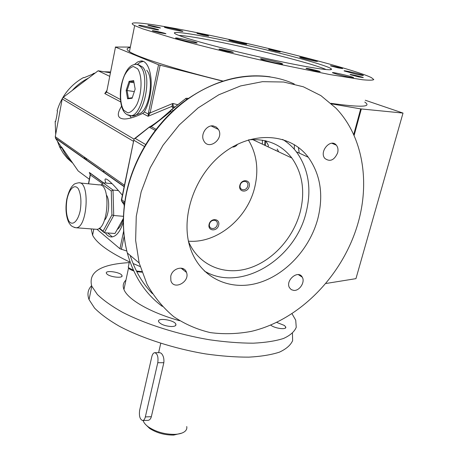 <?xml version="1.0" encoding="UTF-8"?>
<svg xmlns="http://www.w3.org/2000/svg" width="458" height="458" viewBox="0 0 458 458"><rect width="100%" height="100%" fill="white"/><g stroke="black" fill="none" stroke-linecap="round" stroke-linejoin="round"><path stroke-width="0.69" d="M55.699 134.349L55.16 121.381L55.567 121.645L56.678 116.601L57.502 111.082L57.095 110.825C61.641 96.014 70.463 84.907 83.556 77.511L83.991 77.734L93.564 73.795L93.123 73.578L95.155 73.034M143.159 420.536C143.76 422.745 145.598 424.944 148.673 427.125C156.344 432.049 165.098 434.459 174.933 434.356C178.803 434.155 181.82 433.4 183.984 432.077C186.269 430.612 187.185 428.762 186.732 426.535M157.77 362.719L145.341 416.912C144.785 419.133 143.927 420.347 142.764 420.553C139.976 419.597 138.934 416.19 139.633 410.345L151.81 356.685C152.422 354.24 153.378 352.906 154.684 352.683C157.466 353.57 158.497 356.914 157.77 362.719L163.832 362.702C164.216 358.666 163.38 355.551 161.325 353.358L159.974 352.7L154.964 352.683M163.832 362.702L151.346 416.706C150.705 418.927 149.611 420.141 148.066 420.352L142.764 420.553M145.501 424.423L149.623 428.43C156.665 432.953 164.703 435.163 173.731 435.066L181.803 433.119M126.832 251.058L119.939 248.728L96.982 229.281M105.351 232.79C107.241 235.698 109.428 237.078 111.907 236.941C116.509 236.276 120.322 231.33 123.339 222.101M265.457 140.778L265.279 145.512M268.388 145.123L268.107 146.846M90.14 174.258L89.321 172.448L90.323 174.675L90.037 175.775M102.409 183.532L90.152 174.83M103.56 182.828L89.321 172.448L90.169 174.716L89.659 172.878L103.25 182.794M124.49 185.238L55.269 136.696L62.214 98.939L63.175 97.365L134.062 139.135M337.632 152.869C338.388 149.76 337.947 147.184 336.321 145.146C330.699 137.967 318.865 151.695 324.871 158.439C330.006 162.138 334.26 160.277 337.632 152.869M170.754 276.26L170.863 280.628C173.599 290.71 190.23 281.899 186.509 272.424C184.419 265.062 172.271 267.953 170.754 276.26M213.376 125.944C206.644 124.599 200.169 134.549 203.753 140.709C208.613 150.963 224.351 138.877 218.472 129.477L216.308 127.101L213.376 125.944M209.088 224.363C207.457 231.164 217.132 231.92 218.678 225.164C220.355 218.403 210.657 217.539 209.088 224.363M209.501 224.094C208.19 229.555 215.976 230.174 217.218 224.741C218.563 219.296 210.76 218.609 209.501 224.094M232.326 147.029C234.41 147.184 236.151 146.251 237.553 144.236M239.832 185.387C238.137 192.263 247.623 193.253 249.232 186.423C250.973 179.588 241.463 178.488 239.832 185.387M240.198 185.181C238.836 190.705 246.467 191.507 247.761 186.011C249.158 180.515 241.509 179.639 240.198 185.181M55.269 136.696L55.618 138.408L62.185 148.352C64.715 153.865 68.11 158.605 72.37 162.579L61.641 147.098M72.37 162.579L78.181 170.954L89.35 179.273M122.412 195.263C113.212 184.202 107.55 178.757 105.426 178.941C104.756 179.233 104.939 180.612 105.975 183.074M123.374 218.414L114.964 233.494L104.321 232.71L103.09 231.141L111.912 214.928L111.271 190.986L101.911 184.11L101.27 185.347M353.696 134.669L360.698 108.889L331.569 103.892M173.49 108.128L172.557 107.676L171.95 106.359L148.066 116.286L148.552 112.399L158.542 64.773L222.628 81.123M148.552 112.399L150.087 112.926L160.117 65.254M123.362 219.084C121.748 224.243 119.675 227.752 117.133 229.607M107.67 232.956L112.29 236.901M106.393 91.829L104.785 93.558L106.708 90.753M106.559 91.474L106.754 90.644M106.886 90.873L115.485 47.117L106.886 90.873L106.508 92.281L104.785 93.558L120.569 101.848M130.353 47.065L115.319 47.037M326.004 283.479L355.952 278.647L403.017 113.074L365.289 100.245M360.698 108.889L403.017 113.074M149.64 113.887L148.329 114.036L144.35 111.964L142.673 113.452L148.066 116.286L150.087 112.926L172.849 103.445L177.807 104.75M173.342 106.267L171.95 106.359L172.849 103.445L173.342 106.267L174.681 107.195M172.557 107.676L174.641 107.229M121.507 106.319C116.464 114.305 117.368 118.53 124.227 118.988C128.801 118.983 134.95 117.133 142.673 113.452M144.35 111.964C146.709 107.767 148.512 102.729 149.766 96.861C153.796 78.776 148.942 60.061 140.846 60.994L137.709 61.916L134.583 64.383M140.846 60.994L143.239 61.424L140.268 62.248L137.303 64.446M129.82 115.771L131.234 117.901M186.131 98.264L171.143 110.069L186.131 98.264L188.33 98.378M110.258 72.805L98.132 70.772L88.451 78.135C82.331 81.146 76.91 85.268 72.187 90.512L88.451 78.135M109.577 76.274L98.132 70.772M72.187 90.512L63.175 97.365M149.085 127.215L151.186 126.66L156.018 129.282M149.692 126.849C151.913 125.715 155.531 123.179 160.546 119.235L171.137 110.08L170.691 111.397C164.994 116.229 152.983 125.629 151.186 126.66M314.738 70.841L320.188 71.683C319.77 70.944 302.538 67.126 306.66 68.689L314.738 70.841M188.541 241.606C198.554 265.073 223.447 275.596 247.623 268.611C271.834 261.644 293.235 238.492 300.202 212.002C305.291 191.312 302.515 173.33 291.889 158.056C281.407 144.545 267.048 138.465 248.82 139.827M188.444 241.16C217.063 243.645 247.555 218.369 254.797 187.036C258.879 169.54 256.738 153.848 248.373 139.959M95.464 229.223L96.667 229.315C108.563 229.618 111.139 182.748 99.117 184.889L79.898 182.942M124.753 202.001L121.708 199.751L121.324 200.306L122.074 201.778L124.536 203.604M121.708 199.751L133.959 139.329L121.324 200.306M124.341 205.138L122.074 201.778M120.317 99.46L106.393 91.961L105.775 92.693L106.399 91.789M364.786 102.094C372.194 107.115 360.91 107.527 330.939 103.319M222.903 81.032C174.59 69.089 137.434 57.113 129.437 51.628C126.093 49.395 126.362 48.044 130.249 47.569M235.773 40.934C294.059 53.889 358.185 70.904 371.438 77.648L373.791 79.572C372.898 80.316 369.142 80.373 362.513 79.755L329.628 74.522L279.895 64.383C242.717 56.22 203.352 46.556 174.698 38.627L142.627 28.82L134.663 25.591C119.767 18.068 174.607 27.188 235.773 40.934M317.766 218.947C323.749 195.188 320.589 174.624 308.286 157.26C290.349 133.249 252.598 130.267 223.092 153.287C193.459 176.049 179.467 220.046 191.095 250.32C201.457 278.017 229.624 290.841 257.247 283.216C284.922 275.624 309.625 249.232 317.766 218.947M204.308 270.981C240.221 292.805 294.923 259.841 306.093 212.575C311.881 189.188 308.646 168.933 296.383 151.804C292.525 146.818 287.945 142.69 282.632 139.415M99.478 228.107L103.09 231.141M104.458 220.298C108.912 215.821 110.206 200.421 106.554 195.24M149.045 127.238L134.268 138.831L135.219 138.419L145.564 144.482M358.145 222.708C370.035 181.036 362.656 135.837 335.857 108.065L320.903 95.619L303.328 86.78L283.639 82.016L262.486 81.673L240.616 85.927L218.872 94.749L198.131 107.911L179.261 124.948L163.054 145.197L150.178 167.834L141.144 191.908L136.261 216.428L135.631 240.416L139.152 262.961L147.047 284.263C154.249 297.019 163.122 307.805 173.662 316.621C184.94 324.195 197.158 329.52 210.302 332.6C223.762 334.386 237.416 333.979 251.27 331.386C299.824 319.982 343.328 275.149 358.145 222.708M293.818 290.429C299.601 290.99 305.349 281.956 302.251 277.153C298.347 269.453 285.082 280.37 289.473 287.716L291.271 289.656L293.818 290.429M111.912 214.928L113.721 215.5L104.321 232.71L99.14 228.359M158.542 64.773L115.485 47.117M91.176 228.903L92.59 235.212C96.861 243.404 109.388 252.404 130.164 262.199M133.055 263.505L140.125 266.527M149.697 126.849L135.219 138.419M118.479 190.591L113.029 190.053L113.721 215.5L123.442 216.319M105.598 173.645L105.89 173.616M133.959 139.329L134.268 138.831M130.604 115.805L132.975 116.023L139.501 113.704C149.073 110.258 154.455 78.37 146.703 70.251M132.975 116.023C144.087 115.885 152.045 76.898 142.73 67.126L138.471 64.675M135.15 89.104L133.65 80.591L129.139 81.312L126.15 90.392L127.599 98.825L132.093 98.264L135.15 89.104M178.981 35.461C186.933 35.569 212.684 40.264 241.068 46.59C277.588 54.679 316.947 65.202 326.176 69.599M124.158 204.863L124.198 206.335M159.613 32.764L165.939 33.772C165.584 33.108 149.131 29.593 152.846 30.984L159.613 32.764M203.484 35.111L208.665 35.987C208.447 35.506 194.507 32.449 197.312 33.497L203.484 35.111M338.073 67.864L342.618 68.614C342.378 68.093 327.814 64.807 330.865 65.963L338.073 67.864M246.559 44.054L246.519 44.037C244.898 43.098 226.727 39.073 229.126 40.184C230.689 41.1 248.757 45.107 246.559 44.054M316.404 61.378L317.623 61.338C315.923 60.359 297.402 56.197 299.898 57.353C300.94 57.994 312.539 60.822 316.404 61.378M337.655 74.419C345.063 76.457 355.563 78.495 353.301 77.465C350.914 76.125 329.474 71.316 332.76 72.862L337.655 74.419M260.785 59.025L260.9 59.088C263.476 60.548 285.981 65.454 282.283 63.754C279.764 62.334 257.997 57.536 260.785 59.025M148.014 26.867C141.333 25.425 138.23 24.95 138.711 25.442C140.766 26.61 161.393 31.018 158.331 29.638L148.014 26.867M179.553 30.217C173.485 28.551 162.642 26.409 164.536 27.262C166.265 28.264 185.335 32.404 182.673 31.201L179.553 30.217M356.387 74.265C361.614 75.398 363.927 75.742 363.32 75.301C361.339 74.173 341.496 69.685 344.324 71.007L356.387 74.265M178.088 38.174C175.895 37.837 175.128 37.848 175.792 38.209C178.231 39.588 200.312 44.3 196.791 42.697C195.285 41.844 183.343 38.959 178.088 38.174M275.527 51.17L280.222 51.966C280.01 51.496 266.23 48.422 269.001 49.464L275.527 51.17M154.592 27.039L160.449 28.012C160.18 27.463 145.186 24.234 148.335 25.408L154.592 27.039M227.185 51.485L233.334 52.435C232.899 51.668 215.466 47.913 219.645 49.481L227.185 51.485M358.494 76.858L363.303 77.631C362.982 77.001 346.998 73.394 350.588 74.763L358.494 76.858M241.269 44.077C283.731 53.483 329.445 65.923 331.38 69.015C333.544 71.477 307.667 67.549 269.71 59.231C231.817 50.947 191.621 40.356 179.313 35.587C160.89 28.636 196.539 34.018 241.269 44.077M125.944 280.096C123.185 282.678 122.515 285.798 123.946 289.462C127.564 299.36 150.321 312.596 179.588 320.709M129.236 262.617C100.508 264.277 88.016 272.149 91.772 286.233L97.417 294.511C103.497 300.385 111.884 306.328 122.589 312.333C145.678 324.218 178.225 334.546 209.896 339.83C225.496 342.034 239.923 343.156 253.182 343.185C265.422 342.59 275.55 341.015 283.565 338.456C290.206 335.411 294.431 331.695 296.24 327.315L295.719 320.171L292.032 313.77M276.695 322.403L284.401 325.461L285.689 326.92C287.246 330.081 274.771 328.575 270.707 325.094M171.2 326.537C164.84 325.993 160.644 324.384 158.623 321.705C156.527 317.32 174.584 319.97 175.883 324.218C176.284 325.741 174.721 326.514 171.2 326.537M106.954 274.033L106.399 273.3C104.659 269.814 120.952 272.155 121.971 275.527C123.631 278.567 110.052 277.245 106.954 274.033M91.56 285.7C87.862 289.571 87.026 294.208 89.047 299.606L94.577 308.102C100.548 314.108 108.815 320.159 119.361 326.262C142.135 338.313 174.298 348.704 205.745 353.937C221.243 356.112 235.624 357.183 248.871 357.143C261.134 356.467 271.331 354.801 279.46 352.139C286.239 348.985 290.63 345.155 292.633 340.655L292.444 333.332M132.265 97.743L128.429 98.224L127.089 90.438L129.854 82.056L129.139 81.312M134.028 82.743L129.854 82.056L133.799 81.432M126.15 90.392L134.32 91.589M127.599 98.825L128.429 98.224M112.118 183.704L103.056 182.776L113.029 190.053L111.271 190.986M103.056 182.776L101.911 184.11M57.216 140.721L59.832 147.339L63.215 153.172L67.372 158.348L72.811 163.208M102.552 171.498L104.561 171.263M110.424 71.946L104.04 71.763M85.715 159.63L86.293 158.451M86.717 158.749L86.138 159.928M84.18 158.548L84.53 157.214M84.701 157.334L84.352 158.668M84.81 157.409L84.409 158.708M84.793 158.978L85.188 157.678M145.341 416.912L151.346 416.706M90.14 176.124L88.623 183.83M119.939 248.728L123.671 230.946M276.191 150.659L275.974 150.247M62.214 98.939L133.581 141.373M121.381 249.404L124.164 236.185M183.452 270.025L182.358 268.377M278.704 151.844L278.481 151.426M278.321 151.123L277.193 149.005M265.835 140.864L268.067 144.734L265.703 140.835M124.181 186.744L55.618 138.408M354.091 135.551L361.316 108.975M171.183 109.943L163.649 116.687M130.186 255.409C134.973 270.569 142.386 283.325 152.417 293.681M294.271 83.997C265.325 70.601 227.105 73.961 193.786 95.075C160.535 116.286 134.663 154.237 126.454 193.568C122.217 214.619 122.509 234.427 127.324 252.993C133.707 276.065 145.369 293.87 162.315 306.396M170.691 111.397L171.756 111.924M171.784 109.817L173.244 110.533M186.944 99.357L185.811 98.842M140.669 66.771L138.442 64.876L135.946 64.315C133.278 64.561 131.137 65.546 129.522 67.257C126.889 69.439 122.074 77.705 120.448 90.587C119.578 103.554 122.664 110.67 124.696 112.616C125.967 114.231 127.885 115.284 130.444 115.782C141.631 116.75 150.172 76.784 140.669 66.771M126.906 114.574L132.488 116.074M137.577 68.734L133.415 66.502C130.238 67.332 127.29 70.269 124.57 75.295C119.618 86.688 119.235 103.302 123.797 110.292L127.816 112.88C130.977 112.365 133.976 109.617 136.828 104.642C142.112 93.1 142.467 75.438 137.577 68.734M298.393 147.402L299.246 153.115M294.368 144.665L294.299 149.274M188.186 98.476L187.763 98.287M134.028 140.337L144.385 146.463M149.48 127.261L155.176 130.375M74.196 227.414L76.114 227.769C87.615 228.038 90.237 180.589 78.61 182.816C75.587 183.355 73.881 184.047 73.509 184.895C72.805 185.513 69.393 187.992 66.771 199.31C64.126 215.048 69.055 223.853 70.229 224.431C70.938 225.937 72.902 227.054 76.114 227.769L96.667 229.315M66.965 199.516C65.677 208.298 66.267 215.415 68.723 220.865C72.284 226.441 77.883 221.643 80.23 210.617C81.57 201.486 80.94 194.221 78.341 188.805C74.614 183.509 69.158 188.833 66.965 199.516M133.742 270.93C130.994 269.962 129.402 269.115 128.967 268.399L128.269 267.14L128.938 267.941L133.393 270.168M136.421 270.993L141.74 271.611M264.982 140.669L264.77 145.272M262.434 140.182L262.354 144.133M158.605 352.7L160.752 343.334M149.623 428.43L148.673 427.125M88.457 183.813L90.163 174.721M336.321 145.146L331.827 143.257M186.509 272.424L181.013 268.113M218.472 129.477L211.184 125.961M275.859 150.178L276.088 150.608M185.977 98.361L171.195 109.926M139.152 262.961L127.324 252.993C122.418 234.347 122.063 214.481 126.259 193.396C133.633 157.827 155.296 123.305 184.122 101.436C212.604 81.014 241.274 72.811 270.128 76.818M291.889 158.056L252.656 139.564M124.57 203.312L121.559 201.085M121.399 200.169L133.954 139.576M129.437 51.628L134.663 25.591M308.286 157.26L296.383 151.804M92.59 235.212L93.816 229.103M134.36 138.734L149.382 126.981M55.424 138.064L124.227 186.532M302.251 277.153L298.324 274.605M105.426 178.941L106.296 179.032M188.341 98.367L187.637 98.258M128.269 267.14L129.402 261.844M330.962 69.273L330.865 69.65M282.283 63.754L282.214 64.057M330.224 69.736L331.38 69.015M123.946 289.462L128.561 267.867M91.772 286.233L89.047 299.606M285.397 328.025L285.689 326.92M175.569 325.586L175.883 324.218M121.771 276.483L121.971 275.527M59.345 146.308L62.185 148.352M141.934 272.172L136.787 271.714"/></g></svg>
